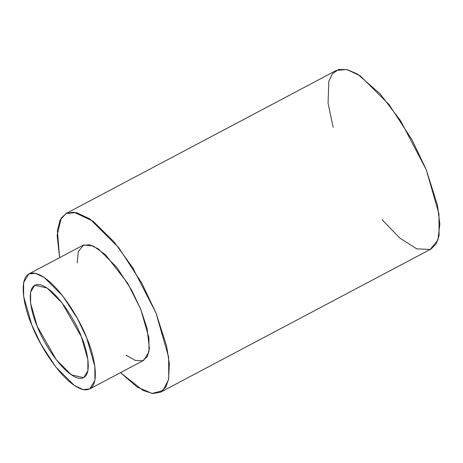 <?xml version="1.0" encoding="UTF-8"?>
<svg xmlns="http://www.w3.org/2000/svg" width="463" height="463" viewBox="0 0 463 463"><rect width="100%" height="100%" fill="white"/><g stroke="black" fill="none" stroke-linecap="round" stroke-linejoin="round"><path stroke-width="0.69" d="M31.808 324.962C37.601 341.688 62.192 383.925 82.836 389.528C102.832 393.544 94.712 355.208 86.708 337.961C80.915 321.235 56.324 278.998 35.68 273.396C15.684 269.379 23.804 307.716 31.808 324.962L23.654 296.494L23.601 282.546L28.822 273.963L35.535 273.367L44.164 277.441L62.783 296.007L77.547 318.723L86.708 337.961L94.863 366.436L94.915 380.378L89.695 388.961L82.981 389.562L74.352 385.482L55.734 366.922L40.97 344.206L31.808 324.962M81.32 336.682C87.744 350.543 94.273 381.35 78.206 378.121C61.62 373.618 41.855 339.68 37.196 326.241C30.772 312.38 24.244 281.573 40.31 284.803C56.897 289.306 76.661 323.249 81.32 336.682L62.094 302.97L47.128 288.05L34.8 285.254L30.604 292.153L30.645 303.363L37.196 326.241L56.422 359.954L71.389 374.874L83.716 377.669L87.912 370.77L87.872 359.566L81.32 336.682M333.181 127.313L328.053 103.116L328.84 81.262L332.544 73.594L338.737 69.467L347.233 69.583L357.494 74.074L380.106 93.81L400.611 120.785L426.313 169.84L437.431 205.219L439.85 224.034L437.905 240.089L430.196 249.435L416.787 248.862L399.725 237.994L382.097 219.722M160.615 392.173L430.949 249.071L436.152 243.92L439.063 235.736L438.982 214.074L426.313 169.84L412.076 139.948L389.14 104.655L360.214 75.816L346.81 69.485L336.375 70.411L66.041 213.512L76.47 212.581L89.874 218.918L118.806 247.757L141.742 283.049L155.973 312.936L168.642 357.17L168.723 378.838L165.818 387.022L160.615 392.173L152.813 393.533L143.021 390.454L120.496 372.663L137.141 387.01L152.078 393.446L162.935 390.564L168.561 379.631L169.336 363.692L166.576 345.925L155.973 312.936L132.626 267.562L114.164 241.987L93.051 221.192L73.802 212.152L66.481 213.287L61.249 218.004L57.117 235.36L59.617 257.659L57.377 230.649L60.092 220.047L66.041 213.512M77.217 262.805L78.311 251.409L83.716 244.962L93.352 246.038L105.442 254.667L127.672 283.24L140.775 309.342L147.084 328.394L149.399 348.622L147.408 356.498L142.656 360.822L135.289 360.44L126.133 355.214M89.695 388.961L143.762 360.341L148.982 351.758L148.93 337.811L140.775 309.342L131.614 290.098L116.85 267.382L98.231 248.822L89.602 244.742L82.889 245.344L28.822 273.963"/></g></svg>
